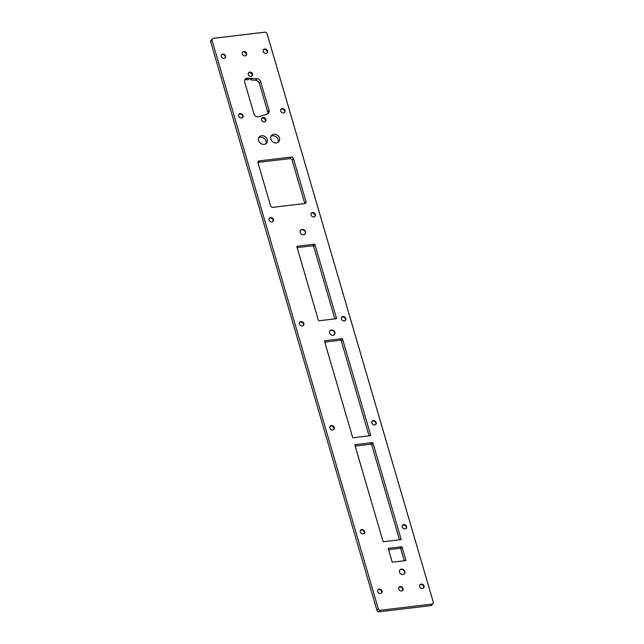 <?xml version="1.0" encoding="UTF-8"?>
<svg xmlns="http://www.w3.org/2000/svg" width="644" height="644" viewBox="0 0 644 644"><rect width="100%" height="100%" fill="white"/><g stroke="black" fill="none" stroke-linecap="round" stroke-linejoin="round"><path stroke-width="0.97" d="M212.295 38.857L210.982 40.403A1.916 1.61 40.4 0 0 210.717 41.852L376.933 610.271A1.916 1.61 40.4 0 0 379.163 611.8L430.756 605.634A1.916 1.61 40.4 0 0 431.705 605.143L433.018 603.597A1.916 1.61 40.4 0 0 433.283 602.148L267.067 33.73A1.916 1.61 40.4 0 0 264.837 32.2L213.244 38.366A1.916 1.61 40.4 0 0 212.037 40.306L378.253 608.725A1.916 1.61 40.4 0 0 380.483 610.254L432.068 604.088A1.916 1.61 40.4 0 0 433.018 603.597M270.971 136.351A4.782 4.033 -139.6 0 1 276.445 137.059A4.782 4.033 -139.6 0 1 278.015 142.356M297.134 247.642L312.606 245.799A0.757 0.636 -139.6 0 1 313.741 246.58L334.88 318.869M324.753 342.093L340.225 340.241A0.757 0.636 -139.6 0 1 341.36 341.022L369.093 435.843M355.158 446.075L370.63 444.223A0.757 0.636 -139.6 0 1 371.765 445.004L399.497 539.825M388.574 549.694L399.747 548.358A0.757 0.636 -139.6 0 1 400.882 549.139L404.287 560.779M244.656 80.065A3.767 3.172 -139.6 0 1 246.322 79.719L248.085 79.816L248.842 78.938L251.852 79.099L251.104 79.985L255.579 80.234A3.767 3.172 -139.6 0 1 259.363 83.253L267.743 111.927A3.767 3.172 -139.6 0 1 267.735 113.875M257.938 162.433L289.889 158.617A1.916 1.61 -139.6 0 1 292.118 160.147L304.684 203.126A1.916 1.61 -139.6 0 1 304.757 203.52L272.806 207.344A1.916 1.61 -139.6 0 1 270.577 205.814L258.011 162.835A1.916 1.61 -139.6 0 1 259.226 160.895L291.209 157.072A1.916 1.61 -139.6 0 1 293.431 158.601L306.005 201.58A1.916 1.61 -139.6 0 1 304.789 203.52M258.751 137.816A4.782 4.033 -139.6 0 1 264.225 138.516A4.782 4.033 -139.6 0 1 265.795 143.821M266.053 53.396A2.447 2.061 -139.6 0 1 263.541 49.596A2.447 2.061 -139.6 0 1 267.268 52.768A2.447 2.061 -139.6 0 1 266.053 53.396M283.473 112.974A2.447 2.061 -139.6 0 1 280.961 109.174A2.447 2.061 -139.6 0 1 284.688 112.346A2.447 2.061 -139.6 0 1 283.473 112.974M313.878 216.956A2.447 2.061 -139.6 0 1 311.366 213.156A2.447 2.061 -139.6 0 1 315.093 216.328A2.447 2.061 -139.6 0 1 313.878 216.956M276.421 142.912A4.782 4.033 -139.6 0 1 271.494 140.472A4.782 4.033 -139.6 0 1 271.51 135.482A4.782 4.033 -139.6 0 1 277.765 135.514A4.782 4.033 -139.6 0 1 278.796 141.688A4.782 4.033 -139.6 0 1 276.421 142.912M303.614 234.802A2.954 2.487 -139.6 0 1 300.579 233.297A2.954 2.487 -139.6 0 1 300.587 230.214A2.954 2.487 -139.6 0 1 304.443 230.23A2.954 2.487 -139.6 0 1 305.079 234.038A2.954 2.487 -139.6 0 1 303.614 234.802M313.926 244.253A0.757 0.636 -139.6 0 1 315.061 245.034L336.329 317.782A0.757 0.636 -139.6 0 1 335.717 318.772L319.416 320.72A0.757 0.636 -139.6 0 1 318.273 319.939L297.005 247.191A0.757 0.636 -139.6 0 1 297.625 246.201L313.926 244.253L312.606 245.799M344.282 320.937A2.447 2.061 -139.6 0 1 341.779 317.13A2.447 2.061 -139.6 0 1 345.498 320.31A2.447 2.061 -139.6 0 1 344.282 320.937M374.695 424.911A2.447 2.061 -139.6 0 1 372.184 421.112A2.447 2.061 -139.6 0 1 375.903 424.283A2.447 2.061 -139.6 0 1 374.695 424.911M405.1 528.893A2.447 2.061 -139.6 0 1 402.589 525.093A2.447 2.061 -139.6 0 1 406.308 528.265A2.447 2.061 -139.6 0 1 405.1 528.893M422.52 588.479A2.447 2.061 -139.6 0 1 420.009 584.672A2.447 2.061 -139.6 0 1 423.736 587.843A2.447 2.061 -139.6 0 1 422.52 588.479M333.004 335.315A2.954 2.487 -139.6 0 1 329.969 333.809A2.954 2.487 -139.6 0 1 329.978 330.726A2.954 2.487 -139.6 0 1 333.842 330.75A2.954 2.487 -139.6 0 1 334.469 334.55A2.954 2.487 -139.6 0 1 333.004 335.315M341.537 338.696A0.757 0.636 -139.6 0 1 342.68 339.477L370.542 434.756A0.757 0.636 -139.6 0 1 369.922 435.746L353.62 437.695A0.757 0.636 -139.6 0 1 352.485 436.914L324.624 341.642A0.757 0.636 -139.6 0 1 325.244 340.652L341.537 338.696L340.225 340.241M401.059 546.812A0.757 0.636 -139.6 0 1 402.202 547.593L405.736 559.684A0.757 0.636 -139.6 0 1 405.116 560.674L393.114 562.115A0.757 0.636 -139.6 0 1 391.979 561.335L388.445 549.235A0.757 0.636 -139.6 0 1 389.065 548.245L401.059 546.812L399.747 548.358M402.943 574.464A2.954 2.487 -139.6 0 1 399.9 572.959A2.954 2.487 -139.6 0 1 399.908 569.876A2.954 2.487 -139.6 0 1 403.772 569.9A2.954 2.487 -139.6 0 1 404.4 573.707A2.954 2.487 -139.6 0 1 402.943 574.464M371.95 442.678A0.757 0.636 -139.6 0 1 373.085 443.458L400.946 538.738A0.757 0.636 -139.6 0 1 400.327 539.728L384.025 541.676A0.757 0.636 -139.6 0 1 382.89 540.896L355.029 445.616A0.757 0.636 -139.6 0 1 355.649 444.626L371.95 442.678L370.63 444.223M245.074 55.907A2.447 2.061 -139.6 0 1 242.563 52.1A2.447 2.061 -139.6 0 1 246.29 55.271A2.447 2.061 -139.6 0 1 245.074 55.907M251.079 76.443A2.407 2.029 -139.6 0 1 248.608 72.692A2.407 2.029 -139.6 0 1 252.271 75.823A2.407 2.029 -139.6 0 1 251.079 76.443M244.648 82.013A3.767 3.172 -139.6 0 1 245.171 79.164A3.767 3.172 -139.6 0 1 247.634 78.174L256.9 78.689A3.767 3.172 -139.6 0 1 260.675 81.716L269.063 110.382A3.767 3.172 -139.6 0 1 268.54 113.231A3.767 3.172 -139.6 0 1 267.244 114.077L258.904 116.693A3.767 3.172 -139.6 0 1 253.945 113.811L244.648 82.013M264.362 121.885A2.407 2.029 -139.6 0 1 261.891 118.134A2.407 2.029 -139.6 0 1 265.561 121.265A2.407 2.029 -139.6 0 1 264.362 121.885M264.201 144.377A4.782 4.033 -139.6 0 1 259.274 141.938A4.782 4.033 -139.6 0 1 259.291 136.939A4.782 4.033 -139.6 0 1 265.545 136.979A4.782 4.033 -139.6 0 1 266.568 143.145A4.782 4.033 -139.6 0 1 264.201 144.377M224.096 58.411A2.447 2.061 -139.6 0 1 221.584 54.611A2.447 2.061 -139.6 0 1 225.303 57.783A2.447 2.061 -139.6 0 1 224.096 58.411M241.516 117.997A2.447 2.061 -139.6 0 1 239.005 114.189A2.447 2.061 -139.6 0 1 242.732 117.361A2.447 2.061 -139.6 0 1 241.516 117.997M271.921 221.971A2.447 2.061 -139.6 0 1 269.409 218.171A2.447 2.061 -139.6 0 1 273.137 221.343A2.447 2.061 -139.6 0 1 271.921 221.971M401.542 590.983A2.447 2.061 -139.6 0 1 399.03 587.183A2.447 2.061 -139.6 0 1 402.758 590.355A2.447 2.061 -139.6 0 1 401.542 590.983M302.326 325.953A2.447 2.061 -139.6 0 1 299.814 322.153A2.447 2.061 -139.6 0 1 303.541 325.325A2.447 2.061 -139.6 0 1 302.326 325.953M332.731 429.934A2.447 2.061 -139.6 0 1 330.219 426.127A2.447 2.061 -139.6 0 1 333.946 429.306A2.447 2.061 -139.6 0 1 332.731 429.934M363.136 533.908A2.447 2.061 -139.6 0 1 360.632 530.109A2.447 2.061 -139.6 0 1 364.351 533.28A2.447 2.061 -139.6 0 1 363.136 533.908M380.564 593.494A2.447 2.061 -139.6 0 1 378.052 589.687A2.447 2.061 -139.6 0 1 381.771 592.866A2.447 2.061 -139.6 0 1 380.564 593.494M313.741 246.58L315.061 245.034M296.916 247.03L297.625 246.201M335.468 318.796L336.329 317.782M341.36 341.022L342.68 339.477M324.536 341.481L325.244 340.652M369.672 435.779L370.542 434.756M371.765 445.004L373.085 443.458M354.941 445.463L355.649 444.626M400.077 539.753L400.946 538.738M400.882 549.139L402.202 547.593M388.356 549.082L389.065 548.245M404.867 560.707L405.736 559.684M263.348 49.87A2.447 2.061 -139.6 0 1 267.019 53.001M280.768 109.448A2.447 2.061 -139.6 0 1 284.447 112.579M311.173 213.43A2.447 2.061 -139.6 0 1 314.852 216.561M300.466 230.367A2.954 2.487 -139.6 0 1 304.193 230.528A2.954 2.487 -139.6 0 1 304.95 234.183M341.586 317.412A2.447 2.061 -139.6 0 1 345.256 320.543M371.991 421.385A2.447 2.061 -139.6 0 1 375.661 424.525M402.395 525.367A2.447 2.061 -139.6 0 1 406.066 528.499M419.816 584.953A2.447 2.061 -139.6 0 1 423.494 588.085M329.857 330.879A2.954 2.487 -139.6 0 1 333.584 331.04A2.954 2.487 -139.6 0 1 334.341 334.695M399.795 570.029A2.954 2.487 -139.6 0 1 403.522 570.198A2.954 2.487 -139.6 0 1 404.271 573.852M242.369 52.381A2.447 2.061 -139.6 0 1 246.04 55.513M248.367 73.062A2.407 2.029 -139.6 0 1 251.949 76.113M261.649 118.504A2.407 2.029 -139.6 0 1 265.239 121.555M221.391 54.885A2.447 2.061 -139.6 0 1 225.062 58.016M238.811 114.471A2.447 2.061 -139.6 0 1 242.49 117.602M269.216 218.445A2.447 2.061 -139.6 0 1 272.895 221.576M398.837 587.457A2.447 2.061 -139.6 0 1 402.508 590.588M299.621 322.427A2.447 2.061 -139.6 0 1 303.3 325.558M330.026 426.409A2.447 2.061 -139.6 0 1 333.705 429.54M360.439 530.382A2.447 2.061 -139.6 0 1 364.11 533.514M377.859 589.968A2.447 2.061 -139.6 0 1 381.53 593.1M379.163 611.8L380.483 610.254M376.933 610.271L378.253 608.725M210.717 41.852L212.037 40.306M430.756 605.634L432.068 604.088M246.322 79.719L247.634 78.174M255.579 80.234L256.9 78.689M259.363 83.253L260.675 81.716M267.743 111.927L269.063 110.382M289.889 158.617L291.209 157.072M292.118 160.147L293.431 158.601M257.938 162.401L259.226 160.895M304.684 203.126L306.005 201.58"/></g></svg>
